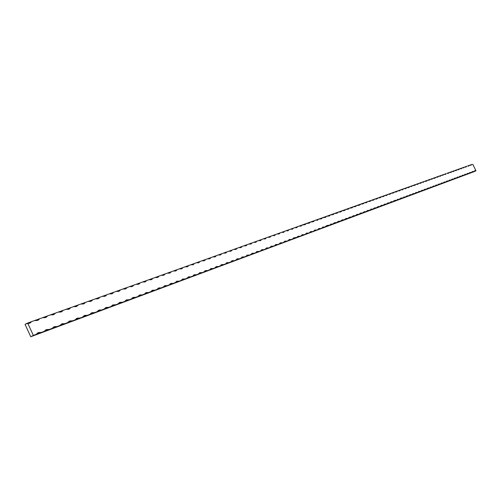<?xml version="1.0" encoding="UTF-8"?>
<svg xmlns="http://www.w3.org/2000/svg" width="501" height="501" viewBox="0 0 501 501"><rect width="100%" height="100%" fill="white"/><g stroke="black" fill="none" stroke-linecap="round" stroke-linejoin="round"><path stroke-width="0.75" d="M30.768 336.741L25.05 324.379L31.726 321.561L364.834 202.636L362.749 204.013L361.315 203.894L359.204 205.278L356.562 205.592L355.616 206.562L352.948 206.882L351.99 207.865L349.291 208.184L348.327 209.174L345.596 209.506L344.619 210.501L341.857 210.84L340.868 211.848L338.075 212.192L337.073 213.207L334.255 213.558L333.234 214.578L330.384 214.935L329.351 215.969L326.464 216.338L325.425 217.378L322.506 217.747L321.448 218.799L318.498 219.181L317.421 220.24L315.799 220.146L314.44 220.628L313.35 221.692L310.338 222.093L309.236 223.17L306.18 223.578L305.065 224.661L301.978 225.081L300.844 226.176L299.141 226.089L297.719 226.596L296.573 227.704L294.851 227.623L293.411 228.137L292.246 229.251L290.505 229.176L289.046 229.696L287.868 230.817L286.109 230.742L284.631 231.274L283.434 232.408L281.656 232.332L280.159 232.871L278.944 234.017L277.147 233.942L275.631 234.487L274.398 235.639L272.575 235.576L271.041 236.121L269.795 237.292L267.954 237.224L266.394 237.781L265.129 238.958L263.269 238.896L261.691 239.459L260.407 240.649L258.522 240.593L256.925 241.163L255.623 242.365L253.713 242.309L252.097 242.885L250.776 244.1L248.847 244.05L247.206 244.632L245.866 245.859L243.912 245.809L242.252 246.404L240.887 247.638L238.908 247.594L237.23 248.195L235.846 249.442L233.842 249.404L232.138 250.012L230.736 251.27L228.706 251.239L226.984 251.853L225.556 253.124L223.502 253.093L221.755 253.719L220.308 255.009L218.229 254.978L216.457 255.61L214.985 256.913L212.881 256.888L211.084 257.527L209.593 258.842L207.458 258.823L205.635 259.474L204.12 260.802L201.966 260.783L200.112 261.447L198.578 262.787L196.392 262.774L194.513 263.445L192.948 264.797L190.737 264.791L188.833 265.474L187.249 266.845L185.007 266.839L183.072 267.528L181.462 268.912L179.189 268.918L177.229 269.613L175.594 271.016L173.29 271.022L171.304 271.73L169.639 273.145L167.303 273.158L165.292 273.878L163.595 275.306L161.234 275.325L159.186 276.057L157.471 277.504L155.072 277.523L152.999 278.268L151.252 279.727L148.816 279.758L146.712 280.51L144.933 281.988L142.472 282.025L140.336 282.789L138.526 284.286L136.028 284.324L133.861 285.1L132.026 286.61L129.49 286.66L127.285 287.442L125.419 288.977L122.845 289.027L120.609 289.829L118.712 291.375L116.107 291.438L113.833 292.246L111.905 293.818L109.256 293.88L106.951 294.707L104.985 296.291L102.304 296.367L99.962 297.199L97.964 298.809L95.24 298.884L92.86 299.736L90.825 301.364L88.063 301.452L85.646 302.31L83.573 303.957L80.767 304.051L78.313 304.927L76.208 306.593L73.359 306.7L70.866 307.589L68.718 309.274L65.831 309.386L63.289 310.294L61.109 311.998L58.172 312.117L55.598 313.037L53.375 314.766L50.394 314.897L47.77 315.83L45.51 317.584L42.485 317.722L39.817 318.674L37.512 320.446L34.437 320.596L31.726 321.561L30.066 323.051L27.918 323.646L33.36 335.401L36.078 334.392L38.402 332.564L41.47 332.382L44.144 331.393L46.43 329.589L49.449 329.42L52.079 328.437L54.321 326.658L57.296 326.502L59.882 325.537L62.086 323.778L65.011 323.627L67.56 322.682L69.72 320.947L72.607 320.803L75.106 319.876L77.229 318.16L80.072 318.029L82.54 317.108L84.625 315.417L87.424 315.292L89.848 314.39L91.896 312.718L94.658 312.599L97.044 311.716L99.054 310.063L101.772 309.956L104.12 309.079L106.106 307.451L108.78 307.345L111.09 306.487L113.038 304.877L115.681 304.783L117.954 303.938L119.871 302.341L122.469 302.253L124.711 301.42L126.596 299.849L129.158 299.767L131.368 298.947L133.216 297.394L135.746 297.318L137.919 296.511L139.741 294.97L142.234 294.901L144.376 294.106L146.167 292.59L148.622 292.528L150.732 291.745L152.492 290.242L154.922 290.185L156.995 289.415L158.729 287.925L161.122 287.881L163.169 287.117L164.873 285.645L167.234 285.601L169.25 284.856L170.929 283.403L173.258 283.366L175.25 282.627L176.897 281.186L179.195 281.155L181.155 280.428L182.777 279.007L185.051 278.976L186.979 278.262L188.576 276.853L190.818 276.834L192.722 276.126L194.294 274.736L196.505 274.717L198.383 274.016L199.93 272.644L202.11 272.632L203.963 271.943L205.491 270.578L207.639 270.571L209.468 269.895L210.971 268.549L213.094 268.549L214.898 267.878L216.376 266.545L218.474 266.545L220.252 265.887L221.705 264.566L223.778 264.572L225.531 263.921L226.966 262.612L229.013 262.624L230.742 261.979L232.157 260.689L234.174 260.702L235.883 260.069L237.274 258.792L239.271 258.81L240.956 258.184L242.327 256.913L244.3 256.938L245.96 256.324L247.312 255.065L249.26 255.097L250.895 254.483L252.228 253.243L254.151 253.274L255.773 252.673L257.082 251.439L258.986 251.477L260.583 250.882L261.873 249.661L263.758 249.698L265.33 249.116L266.607 247.907L268.461 247.951L270.02 247.369L271.273 246.173L273.114 246.223L274.648 245.647L275.888 244.463L277.698 244.513L279.22 243.949L280.441 242.778L282.232 242.828L283.729 242.271L284.931 241.106L286.71 241.163L288.188 240.612L289.371 239.459L291.125 239.522L292.59 238.977L293.755 237.837L296.936 237.361L298.089 236.228L299.805 236.29L301.226 235.764L302.366 234.643L304.063 234.706L305.466 234.186L306.593 233.071L308.265 233.147L309.656 232.627L310.764 231.525L312.424 231.6L313.795 231.086L314.891 229.997L316.532 230.072L317.885 229.564L318.968 228.481L320.59 228.562L321.93 228.061L322.995 226.991L324.598 227.072L326.971 225.513L329.871 225.112L330.904 224.053L332.476 224.141L334.787 222.613L336.346 222.701L338.632 221.185L340.166 221.279L342.427 219.782L343.949 219.87L346.185 218.386L347.688 218.48L349.892 217.008L351.383 217.108L353.562 215.649L355.034 215.749L357.188 214.303L358.647 214.403L360.776 212.975L362.223 213.075L364.321 211.66L365.755 211.76L367.828 210.357L369.25 210.464L371.297 209.067L372.7 209.174L374.729 207.796L376.119 207.902L378.123 206.537L379.501 206.65L381.48 205.291L382.839 205.404L384.799 204.064L386.152 204.176L388.087 202.842L389.421 202.955L391.337 201.634L392.659 201.753L394.55 200.444L396.924 200.168L397.731 199.26L399.028 199.385L400.881 198.095L403.205 197.832L403.994 196.937L405.271 197.062L407.081 195.797L408.34 195.922L410.131 194.664L411.377 194.789L413.15 193.543L414.39 193.668L416.137 192.434L417.364 192.566L419.099 191.338L420.314 191.463L422.024 190.255L423.232 190.38L424.923 189.178L426.119 189.309L427.791 188.113L429.921 187.894L430.635 187.055L431.806 187.192L433.446 186.015L434.611 186.147L436.233 184.982L437.386 185.113L438.989 183.961L440.135 184.092L441.719 182.946L442.853 183.084L444.425 181.944L445.546 182.082L447.105 180.949L448.213 181.086L449.754 179.965L450.856 180.103L452.384 178.989L453.474 179.133L454.983 178.024L456.067 178.168L457.563 177.066L458.634 177.21L460.112 176.12L461.177 176.264L462.642 175.181L463.701 175.325L465.147 174.254L466.193 174.398L467.627 173.333L468.667 173.478L470.088 172.419L471.115 172.569L472.524 171.517L473.545 171.668L474.935 170.622L475.95 170.772L472.906 164.447L471.535 164.541L472.906 164.447L475.95 170.772L474.967 171.185L33.36 335.401L30.768 336.741L474.278 171.599L30.768 336.741L25.05 324.379L27.142 323.283L27.918 323.646L33.36 335.401L30.768 336.741M366.982 202.154L365.937 202.83L364.834 202.636L366.394 202.698L367.158 201.809L375.161 198.947L373.151 200.287L371.761 200.168L369.719 201.515L368.316 201.396L366.989 202.141M387.179 194.933L386.208 195.578L385.163 195.377L394.844 191.927L392.966 193.192L391.65 193.067L389.747 194.344L388.425 194.219L387.185 194.92M403.048 189.259L402.128 189.879L401.132 189.679L404.226 188.576L403.055 189.246M405.61 188.658L407.288 187.48L404.251 188.589L406.267 187.844L405.491 188.708L404.226 188.576L405.603 188.664M409.167 187.073L408.265 187.681L407.288 187.48L408.659 187.568L410.319 186.397L409.173 187.061M415.16 184.932L414.546 185.47L412.323 185.683L414.665 185.42L416.287 184.268L415.166 184.919M418.11 183.873L417.239 184.468L416.287 184.268L417.621 184.362L419.224 183.222L418.116 183.867M421.034 182.834L420.433 183.36L419.224 183.222L420.546 183.31L422.136 182.182L421.04 182.821M426.789 180.773L426.201 181.293L424.059 181.494L426.313 181.249L427.867 180.135L426.796 180.761M435.206 177.761L434.643 178.275L432.557 178.456L434.743 178.231L436.258 177.141L435.212 177.755M446.059 173.885L445.514 174.379L443.51 174.548L445.614 174.342L446.059 173.878M448.702 172.939L447.932 173.484L447.061 173.283L448.263 173.39L449.698 172.338L448.708 172.933M451.326 172.006L450.556 172.544L449.698 172.338L450.887 172.45L452.309 171.405L451.332 171.993M453.925 171.073L453.161 171.611L452.309 171.405L453.493 171.517L454.902 170.484L453.925 171.066M456.492 170.152L455.741 170.684L454.902 170.484L456.067 170.597L457.463 169.57L456.499 170.146M459.041 169.244L458.296 169.77L457.463 169.57L458.622 169.682L459.999 168.662L459.048 169.232M461.565 168.342L461.058 168.818L459.999 168.662L461.145 168.781L462.517 167.766L461.571 168.33M466.544 166.564L466.049 167.033L464.177 167.171L466.137 166.996L466.55 166.551M468.999 165.687L468.51 166.15L467.477 165.994L468.592 166.113L469.919 165.123L469.005 165.674M447.099 173.302L448.827 172.651L447.099 173.302M449.741 172.357L451.445 171.718L449.741 172.357M452.353 171.423L454.038 170.791L452.353 171.423M454.939 170.503L456.611 169.87L454.939 170.503M457.501 169.589L459.154 168.962L457.501 169.589M460.043 168.68L461.678 168.06L460.043 168.68M462.555 167.785L464.177 167.171L463.563 167.916L462.517 167.766L463.65 167.885L464.177 167.171L462.555 167.785M465.047 166.896L466.656 166.288L465.047 166.896M467.514 166.013L469.105 165.411L467.514 166.013M469.963 165.142L471.535 164.541L470.946 165.28L469.919 165.123L471.028 165.242L471.535 164.541L469.963 165.142M364.841 202.642L367.158 201.809L364.841 202.642M375.18 198.953L381.862 196.555L379.896 197.87L378.531 197.745L376.539 199.072L375.161 198.947L376.683 199.016L377.416 198.145L375.18 198.953M383.353 196.624L384.067 195.772L381.881 196.567L385.163 195.377L383.215 196.686L381.862 196.555L383.346 196.63M394.869 191.933L398.007 190.793L396.147 192.058L394.844 191.927L396.272 192.002L396.955 191.169L394.869 191.933M398.026 190.806L401.132 189.679L399.291 190.931L398.007 190.793L399.41 190.881L400.092 190.048L398.026 190.806M407.313 187.493L409.311 186.76L407.313 187.493M410.344 186.41L412.323 185.683L411.559 186.535L410.319 186.397L411.672 186.491L412.323 185.683L410.344 186.41M413.344 185.339L415.298 184.619L413.344 185.339M416.318 184.28L418.247 183.566L416.318 184.28M419.256 183.234L421.172 182.527L419.256 183.234M422.168 182.195L424.059 181.494L423.332 182.32L422.136 182.182L423.445 182.276L424.059 181.494L422.168 182.195M425.048 181.168L426.921 180.473L425.048 181.168M427.904 180.147L430.691 179.126L429.044 180.279L427.867 180.135L429.15 180.235L429.752 179.458L427.904 180.147M430.728 179.139L432.557 178.456L431.856 179.27L430.691 179.126L431.962 179.226L432.557 178.456L430.728 179.139M433.522 178.143L435.338 177.467L433.522 178.143M436.29 177.154L438.995 176.158L437.398 177.285L436.258 177.141L437.505 177.241L438.087 176.484L436.29 177.154M439.033 176.177L441.713 175.193L440.135 176.308L438.995 176.158L440.235 176.264L440.811 175.513L439.033 176.177M441.75 175.206L443.51 174.548L442.834 175.337L441.713 175.193L442.934 175.3L443.51 174.548L441.75 175.206M444.437 174.248L446.178 173.596L444.437 174.248M474.278 171.599L475.95 170.772L474.278 171.599M36.078 334.392L37.869 332.802L41.47 332.382L36.078 334.392M34.437 320.596L39.817 318.674L38.107 320.189L34.437 320.596M44.144 331.393L45.91 329.815L49.449 329.42L44.144 331.393M52.079 328.437L53.82 326.884L57.296 326.502L52.079 328.437M59.882 325.537L61.598 323.997L65.011 323.627L59.882 325.537M67.56 322.682L69.244 321.154L72.607 320.803L67.56 322.682M75.106 319.876L76.772 318.367L80.072 318.029L75.106 319.876M82.54 317.108L84.174 315.617L87.424 315.292L82.54 317.108M89.848 314.39L91.458 312.912L94.658 312.599L89.848 314.39M97.044 311.716L98.628 310.251L101.772 309.956L97.044 311.716M104.12 309.079L105.686 307.633L108.78 307.345L104.12 309.079M111.09 306.487L112.637 305.053L115.681 304.783L111.09 306.487M117.954 303.938L119.476 302.516L122.469 302.253L117.954 303.938M124.711 301.42L126.208 300.018L129.158 299.767L124.711 301.42M131.368 298.947L132.84 297.556L135.746 297.318L131.368 298.947M137.919 296.511L139.372 295.133L142.234 294.901L137.919 296.511M144.376 294.106L145.81 292.747L148.622 292.528L144.376 294.106M150.732 291.745L152.147 290.392L154.922 290.185L150.732 291.745M156.995 289.415L158.391 288.075L161.122 287.881L156.995 289.415M163.169 287.117L164.541 285.789L167.234 285.601L163.169 287.117M169.25 284.856L170.609 283.541L173.258 283.366L169.25 284.856M175.25 282.627L176.584 281.324L179.195 281.155L175.25 282.627M181.155 280.428L182.47 279.138L185.051 278.976L181.155 280.428M186.979 278.262L188.276 276.984L190.818 276.834L186.979 278.262M192.722 276.126L194 274.861L196.505 274.717L192.722 276.126M198.383 274.016L199.642 272.769L202.11 272.632L198.383 274.016M203.963 271.943L205.21 270.703L207.639 270.571L203.963 271.943M209.468 269.895L210.696 268.668L213.094 268.549L209.468 269.895M214.898 267.878L216.106 266.657L218.474 266.545L214.898 267.878M220.252 265.887L221.442 264.678L223.778 264.572L220.252 265.887M225.531 263.921L226.709 262.724L229.013 262.624L225.531 263.921M230.742 261.979L231.907 260.796L234.174 260.702L230.742 261.979M235.883 260.069L237.029 258.898L239.271 258.81L235.883 260.069M240.956 258.184L242.083 257.019L244.3 256.938L240.956 258.184M245.96 256.324L247.074 255.166L249.26 255.097L245.96 256.324M250.895 254.483L251.997 253.343L254.151 253.274L250.895 254.483M255.773 252.673L256.856 251.54L258.986 251.477L255.773 252.673M260.583 250.882L261.654 249.761L263.758 249.698L260.583 250.882M265.33 249.116L266.388 248.001L268.461 247.951L265.33 249.116M270.02 247.369L271.066 246.267L273.114 246.223L270.02 247.369M274.648 245.647L275.682 244.557L277.698 244.513L274.648 245.647M279.22 243.949L280.234 242.866L282.232 242.828L279.22 243.949M283.729 242.271L284.737 241.194L286.71 241.163L283.729 242.271M288.188 240.612L289.177 239.547L291.125 239.522L288.188 240.612M292.59 238.977L293.567 237.919L295.49 237.894L292.59 238.977M296.936 237.361L297.901 236.309L299.805 236.29L296.936 237.361M301.226 235.764L302.184 234.719L304.063 234.706L301.226 235.764M305.466 234.186L306.412 233.153L308.265 233.147L305.466 234.186M309.656 232.627L310.589 231.6L312.424 231.6L309.656 232.627M313.795 231.086L314.716 230.072L316.532 230.072L313.795 231.086M317.885 229.564L318.799 228.556L320.59 228.562L317.885 229.564M321.93 228.061L322.826 227.059L324.598 227.072L321.93 228.061M325.919 226.577L326.809 225.588L328.556 225.594L325.919 226.577M329.871 225.112L330.741 224.122L332.476 224.141L329.871 225.112M333.766 223.659L334.63 222.682L336.346 222.701L333.766 223.659M337.624 222.225L338.476 221.254L340.166 221.279L337.624 222.225M341.432 220.809L342.277 219.845L343.949 219.87L341.432 220.809M345.202 219.407L346.034 218.449L347.688 218.48L345.202 219.407M348.921 218.023L349.748 217.071L351.383 217.108L348.921 218.023M352.604 216.651L353.418 215.712L355.034 215.749L352.604 216.651M356.242 215.298L357.05 214.365L358.647 214.403L356.242 215.298M359.843 213.958L360.639 213.031L362.223 213.075L359.843 213.958M363.4 212.637L364.189 211.716L365.755 211.76L363.4 212.637M366.92 211.328L367.696 210.414L369.25 210.464L366.92 211.328M370.402 210.032L371.172 209.124L372.7 209.174L370.402 210.032M373.846 208.748L374.604 207.852L376.119 207.902L373.846 208.748M377.247 207.483L377.998 206.594L379.501 206.65L377.247 207.483M380.616 206.23L381.355 205.347L382.839 205.404L380.616 206.23M383.948 204.99L384.68 204.114L386.152 204.176L383.948 204.99M387.242 203.769L387.968 202.892L389.421 202.955L387.242 203.769M390.504 202.554L391.218 201.69L392.659 201.753L390.504 202.554M393.73 201.352L394.437 200.494L395.859 200.563L393.73 201.352M396.924 200.168L397.619 199.31L399.028 199.385L396.924 200.168M400.08 198.991L400.769 198.145L402.165 198.214L400.08 198.991M403.205 197.832L403.887 196.987L405.271 197.062L403.205 197.832M406.298 196.68L406.969 195.841L408.34 195.922L406.298 196.68M409.355 195.54L410.025 194.707L411.377 194.789L409.355 195.54M412.386 194.413L413.043 193.586L414.39 193.668L412.386 194.413M415.385 193.298L416.037 192.478L417.364 192.566L415.385 193.298M418.348 192.196L418.999 191.382L420.314 191.463L418.348 192.196M421.285 191.106L421.923 190.292L423.232 190.38L421.285 191.106M424.197 190.023L424.829 189.221L426.119 189.309L424.197 190.023M427.071 188.952L427.697 188.151L428.975 188.244L427.071 188.952M429.921 187.894L430.541 187.098L431.806 187.192L429.927 187.894M432.745 186.842L433.352 186.053L434.611 186.147L432.745 186.848M435.538 185.802L436.139 185.019L437.386 185.113L435.538 185.808M438.306 184.775L438.901 183.999L440.135 184.092L438.306 184.781M441.043 183.754L441.632 182.984L442.853 183.084L441.043 183.754M443.754 182.746L444.337 181.982L445.546 182.082L443.754 182.752M446.441 181.75L447.017 180.986L448.213 181.086L446.441 181.75M449.096 180.761L449.673 180.003L450.856 180.103L449.096 180.761M451.733 179.778L452.297 179.026L453.474 179.133L451.733 179.778M454.344 178.807L454.902 178.062L456.067 178.168L454.344 178.807M456.925 177.849L457.482 177.103L458.634 177.21L456.925 177.855M459.486 176.897L460.037 176.158L461.177 176.264L459.486 176.897M462.022 175.951L462.561 175.218L463.701 175.325L462.022 175.957M464.533 175.018L465.072 174.285L466.193 174.398L464.533 175.018M467.02 174.091L467.552 173.365L468.667 173.478L467.02 174.104M469.487 173.177L470.013 172.457L471.115 172.569L469.487 173.183M471.929 172.269L472.449 171.549L473.545 171.668L471.929 172.275M474.347 171.367L474.867 170.653L475.95 170.772L474.347 171.38M27.142 323.283L31.726 321.561L29.991 323.089L27.73 323.696L27.142 323.283M42.485 317.722L47.77 315.83L46.086 317.333L42.485 317.722M50.394 314.897L55.598 313.037L53.933 314.522L50.394 314.897M58.172 312.117L63.289 310.294L61.654 311.76L58.172 312.117M65.831 309.386L70.866 307.589L69.251 309.042L65.831 309.386M73.359 306.7L78.313 304.927L76.722 306.368L73.359 306.7M80.767 304.051L85.646 302.31L84.074 303.738L80.767 304.051M88.063 301.452L92.86 299.736L91.314 301.145L88.063 301.452M95.24 298.884L99.962 297.199L98.44 298.596L95.24 298.884M102.304 296.367L106.951 294.707L105.448 296.091L102.304 296.367M109.256 293.88L113.833 292.246L112.356 293.617L109.256 293.88M116.107 291.438L120.609 289.829L119.15 291.187L116.107 291.438M122.845 289.027L127.285 287.442L125.845 288.789L122.845 289.027M129.49 286.66L133.861 285.1L132.439 286.428L129.49 286.66M136.028 284.324L140.336 282.789L138.934 284.105L136.028 284.324M142.472 282.025L146.712 280.51L145.334 281.819L142.472 282.025M148.816 279.758L152.999 278.268L151.634 279.558L148.816 279.758M155.072 277.523L159.186 276.057L157.846 277.341L155.072 277.523M161.234 275.325L165.292 273.878L163.971 275.149L161.234 275.325M167.303 273.158L171.304 271.73L170.002 272.989L167.303 273.158M173.29 271.022L177.229 269.613L175.945 270.859L173.29 271.022M179.189 268.918L183.072 267.528L181.807 268.761L179.189 268.918M185.007 266.839L188.833 265.474L187.581 266.695L185.007 266.839M190.737 264.791L194.513 263.445L193.28 264.66L190.737 264.791M196.392 262.774L200.112 261.447L198.897 262.649L196.392 262.774M201.966 260.783L205.635 259.474L204.433 260.664L201.966 260.783M207.458 258.823L211.084 257.527L209.9 258.71L207.458 258.823M212.881 256.888L216.457 255.61L215.286 256.781L212.881 256.888M218.229 254.978L221.755 253.719L220.597 254.877L218.229 254.978M223.502 253.093L226.984 251.853L225.845 253.005L223.502 253.093M228.706 251.239L232.138 250.012L231.017 251.151L228.706 251.239M233.842 249.404L237.23 248.195L236.121 249.323L233.842 249.404M238.908 247.594L242.252 246.404L241.156 247.525L238.908 247.594M243.912 245.809L247.206 244.632L246.129 245.747L243.912 245.809M248.847 244.05L252.097 242.885L251.032 243.987L248.847 244.05M253.713 242.309L256.925 241.163L255.873 242.252L253.713 242.309M258.522 240.593L261.691 239.459L260.652 240.543L258.522 240.593M263.269 238.896L266.394 237.781L265.373 238.858L263.269 238.896M267.954 237.224L271.041 236.121L270.026 237.186L267.954 237.224M272.575 235.576L275.631 234.487L274.629 235.545L272.575 235.576M277.147 233.942L280.159 232.871L279.17 233.917L277.147 233.942M281.656 232.332L284.631 231.274L283.654 232.314L281.656 232.332M286.109 230.742L289.046 229.696L288.081 230.729L286.109 230.742M290.505 229.176L293.411 228.137L292.459 229.157L290.505 229.176M294.851 227.623L297.719 226.596L296.78 227.617L294.851 227.623M299.141 226.089L301.978 225.081L301.045 226.089L299.141 226.089M303.381 224.58L306.18 223.578L305.266 224.58L303.381 224.58M307.57 223.083L310.338 222.093L309.43 223.083L307.57 223.083M311.71 221.605L314.44 220.628L313.545 221.611L311.71 221.605M315.799 220.146L318.498 219.181L317.615 220.158L315.799 220.146M319.838 218.699L322.506 217.747L321.636 218.718L319.838 218.699M323.834 217.277L326.464 216.338L325.606 217.296L323.834 217.277M327.779 215.868L330.384 214.935L329.533 215.893L327.779 215.868M331.675 214.478L334.255 213.558L333.409 214.503L331.675 214.478M335.532 213.1L338.075 212.192L337.248 213.132L335.532 213.1M339.34 211.741L341.857 210.84L341.037 211.773L339.34 211.741M343.11 210.395L345.596 209.506L344.782 210.433L343.11 210.395M346.83 209.067L349.291 208.184L348.489 209.105L346.83 209.067M350.512 207.752L352.948 206.882L352.153 207.796L350.512 207.752M354.157 206.45L356.562 205.592L355.773 206.5L354.157 206.45M357.758 205.166L360.131 204.314L359.355 205.216L357.752 205.166M361.321 203.901L363.663 203.055L362.899 203.945L361.315 203.894M368.323 201.402L370.615 200.575L369.87 201.452L368.316 201.396M371.773 200.168L374.034 199.354L373.295 200.225L371.761 200.168M378.549 197.751L380.76 196.956L380.034 197.814L378.531 197.745M385.181 195.39L387.342 194.601L386.634 195.453L385.163 195.377M388.444 194.225L390.58 193.449L389.884 194.288L388.425 194.219M391.669 193.073L393.786 192.303L393.091 193.142L391.65 193.067M401.157 189.691L403.199 188.94L402.528 189.76L401.132 189.679"/></g></svg>
